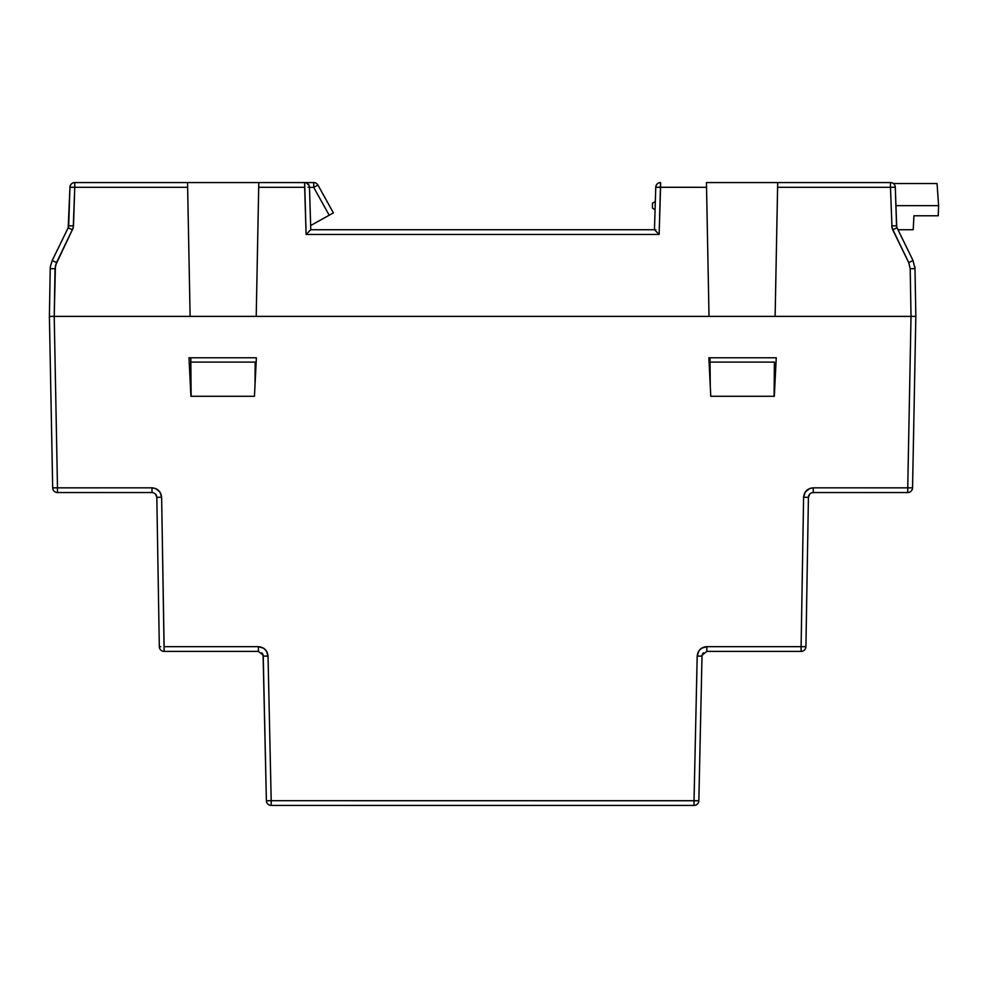 <?xml version="1.0" encoding="UTF-8"?>
<svg xmlns="http://www.w3.org/2000/svg" width="988" height="988" viewBox="0 0 988 988"><rect width="100%" height="100%" fill="white"/><g stroke="black" fill="none" stroke-linecap="round" stroke-linejoin="round"><path stroke-width="1.48" d="M71.358 187.214L74.755 187.3L74.755 182.57L74.755 187.3L187.634 187.3L187.547 182.57L74.755 182.57A4.817 4.817 0 0 0 69.95 187.226L71.358 187.214L69.95 187.226A4.817 4.817 0 0 1 74.755 182.57L258.794 182.57L256.213 316.382L709.014 316.382L706.544 187.3L660.577 187.3L659.132 234.465L306.107 234.465L304.662 187.3L258.695 187.3L256.213 316.382L709.014 316.382L706.445 182.57L777.692 182.57L777.593 187.3L890.472 187.3L892.003 227.858L891.732 225.894L892.707 229.809L897.03 227.771L913.048 260.548L914.999 268.674L913.048 260.548L908.725 262.586L913.048 260.548L897.03 227.771L892.67 229.735L908.725 262.586L910.195 268.674L914.999 268.674L910.195 268.674L908.725 262.586L892.016 227.895L890.472 187.3L777.593 187.3L775.123 316.382L911.022 316.382L910.195 268.674L911.022 316.382L915.839 316.382L911.022 316.382L915.839 316.382L914.999 268.674L915.839 316.382L54.217 316.382L190.116 316.382L187.634 187.3L74.755 187.3L73.223 227.895L55.439 265.55L54.217 316.382L190.116 316.382L187.547 182.57L313.715 182.57A4.817 4.817 0 0 1 317.926 185.04L313.715 187.374L309.479 187.374L313.715 187.374L329.189 215.223L313.715 187.374L317.605 185.213L315.333 186.485M69.95 187.226L68.197 227.771L72.532 229.809L73.495 225.894L74.755 187.3L69.95 187.226L68.691 225.82L73.495 225.894L72.532 229.809L68.197 227.771L52.179 260.548L56.514 262.586L73.223 227.895M317.605 185.213L316.691 185.719L317.926 185.04L333.401 212.889L310.652 225.536L333.401 212.889L317.926 185.04A4.817 4.817 0 0 0 313.715 182.57L304.662 182.57L306.107 234.465L659.132 234.465L660.577 182.57L660.577 187.3L655.76 187.226L654.464 229.735L310.775 229.735L309.479 187.226L308.058 187.214L309.479 187.226A4.817 4.817 0 0 0 304.662 182.57L258.794 182.57L258.695 187.3L304.662 187.3L304.662 182.57A4.817 4.817 0 0 1 309.479 187.226L308.058 187.214M660.577 187.3L655.785 187.226A4.817 4.817 0 0 1 660.577 182.57A4.817 4.817 0 0 0 655.76 187.226L706.544 187.3L706.445 182.57L777.692 182.57L775.123 316.382L911.022 316.382L50.808 316.382L54.217 316.382L55.044 268.674L50.227 268.674L49.4 316.382L50.808 316.382L49.4 316.382L50.227 268.674L55.044 268.674L56.514 262.586L52.179 260.548L50.388 266.575L52.179 260.548L68.197 227.771M777.692 182.57L890.472 182.57L777.692 182.57M897.03 227.771L896.548 225.82L897.03 227.771L896.548 225.82L891.732 225.894L896.548 225.82L895.289 187.226A4.817 4.817 0 0 0 890.472 182.57A4.817 4.817 0 0 1 895.289 187.226L890.472 187.3L890.472 182.57L890.472 187.3L895.289 187.214L892.325 187.238M190.795 357.78L190.832 362.114L190.795 357.78M255.176 362.114L254.966 386.185L255.176 362.114L190.832 362.114L255.176 362.114M710.026 357.78L710.063 362.114L710.026 357.78M774.394 362.114L774.098 396.287L774.394 362.114L710.063 362.114L774.394 362.114M191.141 396.287L190.832 362.114L191.141 396.287M710.273 386.185L710.063 362.114L710.273 386.185M54.217 316.382L57.489 487.825L54.217 316.382L49.4 316.382L50.808 316.382L49.4 316.382L52.685 487.837L152.004 487.825L155.659 488.541L159.957 492.024L161.637 497.297L164.119 646.671L258.411 646.671L263.697 648.252L266.34 650.845L268.032 656.094L271.194 800.7L694.033 800.7L697.195 656.094L698.899 650.845L701.542 648.252L706.828 646.671L801.107 646.671L803.602 497.297L805.282 492.024L809.58 488.541L813.223 487.825L907.737 487.825L911.022 316.382L907.737 487.825L912.554 487.837L915.839 316.382L911.022 316.382M73.495 225.894L68.691 225.82L68.505 226.968M658.23 233.538L654.464 229.735L655.871 229.735L310.775 229.735L309.479 187.226M307.873 232.649L310.775 229.735L307.873 232.649M309.071 185.435L306.465 182.916L304.662 182.57M306.465 182.916L305.588 182.657M313.715 182.57L313.715 187.374L313.715 182.57M306.107 234.465L307.009 233.538L306.107 234.465M657.366 232.649L655.859 231.118L657.366 232.649M655.76 187.226L654.464 229.735L655.859 231.118M896.721 226.968L895.289 187.226M155.659 488.541L152.004 487.825L152.004 492.555L57.489 492.555L57.489 487.825L57.489 492.555A4.817 4.817 0 0 1 52.685 487.837A4.817 4.817 0 0 0 57.489 492.555L152.004 492.555C154.869 492.851 156.475 494.432 156.82 497.285L159.315 646.671L160.723 646.708L159.315 646.671A4.817 4.817 0 0 0 164.119 651.401L258.411 651.401L263.092 655.106L266.389 800.725L267.797 800.762L266.389 800.737A4.817 4.817 0 0 0 271.194 805.43L694.033 805.43A4.817 4.817 0 0 0 698.849 800.725L702.011 656.106L703.456 652.772M911.146 487.862L813.223 487.825C807.492 488.418 804.281 491.567 803.602 497.297L801.107 646.671L706.828 646.671L706.828 651.401L801.107 651.401A4.817 4.817 0 0 0 805.924 646.671L808.419 497.285L809.851 493.938M804.516 646.708L801.107 646.671L805.924 646.671L804.516 646.708L805.924 646.671L808.419 497.285L803.602 497.297L808.419 497.285C808.752 494.432 810.358 492.851 813.223 492.555L813.223 487.825L813.223 492.555L907.737 492.555A4.817 4.817 0 0 0 912.554 487.837L915.839 316.382M776.247 357.78L774.32 396.287L710.78 396.287L708.853 357.78L776.247 357.78L774.32 396.287L710.78 396.287L708.853 357.78L776.247 357.78M254.459 396.287L190.919 396.287L188.992 357.78L256.386 357.78L254.459 396.287L190.919 396.287L188.992 357.78L256.386 357.78L254.459 396.287M805.282 492.024L804.38 493.654M697.997 652.475L697.195 656.094L702.011 656.106L702.135 655.106L706.828 651.401L706.828 646.671L704.975 646.856M703.184 647.387L700.097 649.412M263.697 648.252L258.411 646.671L258.411 651.401L258.411 646.671L164.119 646.671L164.119 651.401L258.411 651.401M155.388 493.938L156.82 497.285L161.637 497.297L156.82 497.285L159.315 646.671A4.817 4.817 0 0 0 164.119 651.401L161.637 497.297L159.957 492.024M912.554 487.837L912.529 487.837A4.817 4.817 0 0 1 907.737 492.555L907.737 487.825L907.737 492.555L813.223 492.555M809.184 494.753L808.69 495.766M810.296 493.555L811.049 493.074M805.924 646.671L805.924 646.671A4.817 4.817 0 0 1 801.107 651.401L801.107 646.671L801.107 651.401L706.828 651.401M702.789 653.587L702.283 654.599M706.828 646.671C701.11 647.251 697.911 650.388 697.195 656.094L694.033 800.7L698.837 800.737L702.011 656.106L697.195 656.094M698.849 800.725L698.825 800.737A4.817 4.817 0 0 1 694.033 805.43L694.033 800.7L694.033 805.43L271.194 805.43A4.817 4.817 0 0 1 266.389 800.725L271.194 800.7L271.194 805.43L271.194 800.7L267.797 800.762M697.442 800.762L271.194 800.7L268.032 656.094L263.228 656.106L266.389 800.725M261.771 652.772L263.228 656.106L268.032 656.094C267.328 650.388 264.117 647.251 258.411 646.671M262.944 654.587L262.45 653.587M159.315 646.671L160.723 646.708M49.4 316.382L52.685 487.837M156.549 495.766L156.042 494.753M161.637 497.297C160.945 491.567 157.747 488.418 152.004 487.825L54.093 487.862M152.004 492.555L152.004 487.825M897.993 229.735L913.208 229.735L913.937 215.779L938.242 215.779L938.6 205.665L895.894 205.665L938.6 205.665L937.056 183.533L938.6 205.665L938.242 215.779L913.937 215.779L913.208 229.735L897.993 229.735M937.056 183.533L893.362 183.533L937.056 183.533M655.328 201.515L652.463 203.269L652.463 208.073L655.069 209.851L652.463 208.073L652.463 203.269L655.328 201.515M50.227 268.674L50.388 266.562M914.999 268.674L914.851 266.562M702.011 656.106L702.159 655.044M263.228 656.106L263.08 655.044"/></g></svg>
